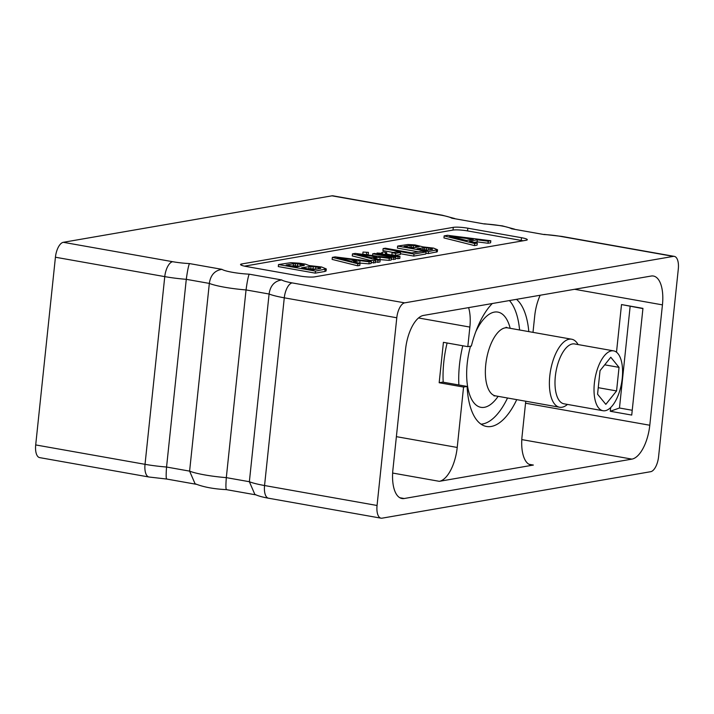 <?xml version="1.0" encoding="UTF-8"?>
<svg xmlns="http://www.w3.org/2000/svg" width="714" height="714" viewBox="0 0 714 714"><rect width="100%" height="100%" fill="white"/><g stroke="black" fill="none" stroke-linecap="round" stroke-linejoin="round"><path stroke-width="1.07" d="M196.323 484.297L166.665 479.04L149.012 477.014L39.681 457.62A14.021 6.212 -79.9 0 1 35.7 444.929L55.424 257.227A14.021 6.212 -79.9 0 1 63.305 242.305L331.965 195.823A14.021 6.212 -79.9 0 1 332.965 195.823L442.296 215.217A14.021 6.212 -79.9 0 0 441.297 215.217L331.965 195.823M673.32 256.38L404.668 302.861A14.021 6.212 100.1 0 0 396.788 317.775L377.054 505.485A14.021 6.212 100.1 0 0 381.035 518.177A14.021 6.212 100.1 0 0 382.035 518.177L650.695 471.695A14.021 6.212 100.1 0 0 658.576 456.773L678.3 269.071A14.021 6.212 100.1 0 0 674.319 256.38A14.021 6.212 100.1 0 0 673.32 256.38L560.82 236.423A20.724 2.936 6 0 0 544.014 234.549L511.527 228.783A20.724 2.936 6 0 0 484.262 223.946L451.766 218.189A20.724 2.936 6 0 0 441.297 215.217M246.357 266.509L300.023 276.032A10.844 1.535 6 0 0 314.562 276.871L526.093 240.27A10.844 1.535 6 0 0 527.307 239.708A10.844 1.535 6 0 0 521.497 237.708L467.831 228.194A10.844 1.535 6 0 0 453.292 227.355L241.751 263.957A10.844 1.535 6 0 0 240.547 264.519A10.844 1.535 6 0 0 246.357 266.509M631.899 459.12L404.213 498.515A31.844 14.11 -79.9 0 1 401.946 498.515A31.844 14.11 -79.9 0 1 392.914 469.687L405.561 349.316A31.844 14.11 -79.9 0 1 423.456 315.436L651.141 276.041A31.844 14.11 -79.9 0 1 653.408 276.032A31.844 14.11 -79.9 0 1 662.44 304.869L649.794 425.241A31.844 14.11 -79.9 0 1 631.899 459.12L521.8 439.592M166.817 478.889C166.041 479.121 165.951 475.167 166.558 467.027A34.745 4.927 -174 0 1 145.031 464.323L35.7 444.929M63.305 242.305L172.645 261.699A20.724 2.936 6 0 0 189.442 263.573C188.46 265.831 187.407 271.079 186.283 279.326L166.558 467.027L189.603 471.124L195.047 483.708C203.115 487.01 213.575 488.992 226.427 489.643L256.085 494.9M189.442 263.573L221.929 269.339C214.709 270.481 210.514 275.176 209.336 283.413L189.603 471.124A34.745 4.927 -174 0 0 226.311 477.63C225.713 485.77 225.802 489.724 226.57 489.492M221.929 269.339A20.724 2.936 6 0 0 249.204 274.176C248.213 276.425 247.16 281.682 246.044 289.929L226.311 477.63L249.364 481.718L269.089 294.016A34.745 4.927 6 0 0 284.279 297.818L396.788 317.775M249.204 274.176L281.691 279.933C274.471 281.084 270.267 285.778 269.089 294.016L246.044 289.929A34.745 4.927 6 0 1 209.336 283.413L186.283 279.326A34.745 4.927 6 0 1 164.764 276.621L145.031 464.323A14.021 6.212 -79.9 0 0 149.012 477.014M381.035 518.177L268.526 498.22C262.199 497.087 257.62 495.784 254.809 494.311L249.364 481.718A34.745 4.927 -174 0 0 264.555 485.529L377.054 505.485M392.646 473.052L439.324 481.325A31.844 14.11 100.1 0 0 457.219 447.455L463.564 387.059L439.172 382.731L443.421 342.336L467.813 346.665L469.866 327.074L418.52 317.971M439.172 382.731L442.725 382.115L467.117 386.444L463.564 387.059M443.198 382.204A65.277 28.926 -79.9 0 1 443.796 362.096A65.277 28.926 -79.9 0 1 447.107 342.988M516.74 399.635A66.25 29.354 -79.9 0 1 486.546 426.481A66.25 29.354 -79.9 0 1 467.117 386.444M525.745 401.232L522.068 436.227A31.844 14.11 -79.9 0 0 531.109 465.064A31.844 14.11 -79.9 0 0 533.376 465.055L528.976 464.279M439.324 481.325L533.376 465.055M540.195 295.239A31.844 14.11 100.1 0 0 534.724 315.856L532.992 332.358M467.813 346.665L471.365 346.049A66.25 29.354 -79.9 0 1 492.303 303.521M516.499 299.336A66.25 29.354 -79.9 0 1 528.806 331.617M468.607 307.627A31.844 14.11 -79.9 0 1 469.866 327.074M610.684 407.56L610.291 411.273L631.729 415.075L642.948 308.368L621.51 304.566L616.503 352.198M610.291 411.273L619.466 408.006L632.229 410.273M621.51 304.566L642.921 308.6M619.466 408.006L630.15 306.333M509.439 300.558A65.277 28.926 -79.9 0 1 519.596 329.984M507.529 398.001A65.277 28.926 -79.9 0 1 482.637 423.973A65.277 28.926 100.1 0 1 481.022 424.161M462.779 345.772A65.277 28.926 100.1 0 0 458.87 384.98M578.081 344.567A34.54 15.306 100.1 0 0 571.646 339.212A34.54 15.306 100.1 0 0 569.192 339.221A34.54 15.306 100.1 0 0 550.119 373.261A34.54 15.306 100.1 0 0 559.58 407.239A34.54 15.306 100.1 0 0 562.043 407.23A34.54 15.306 100.1 0 0 567.469 404.419M611.443 350.877A30.399 13.468 100.1 0 0 594.664 380.83A30.399 13.468 100.1 0 0 602.991 410.728A30.399 13.468 100.1 0 0 605.16 410.72A30.399 13.468 100.1 0 0 621.939 380.767A30.399 13.468 100.1 0 0 613.612 350.869A30.399 13.468 100.1 0 0 611.443 350.877M610.782 357.241L600.037 370.664L597.564 394.217L605.829 404.356L616.566 390.933L619.038 367.371L610.782 357.241M619.038 367.371L604.704 364.827M616.566 390.933L598.252 387.684M523.059 240.797A10.844 1.535 6 0 0 521.211 240.431L467.545 230.917A10.844 1.535 6 0 0 452.997 230.078L244.509 266.143M278.514 264.546L278.299 266.581L315.258 273.141L324.861 271.472L326.075 270.99L326.298 268.946L315.472 271.097L278.514 264.546L290.919 262.672L299.273 263.171L305.244 264.082L309.18 265.572L321.586 266.982L326.298 268.946M444.162 235.888L443.947 237.923L474.498 245.589L477.077 245.143L477.291 243.099L474.712 243.545L444.162 235.888L447.464 235.308L490.813 240.761L488.233 241.207L477.309 239.824L469.535 241.171L477.291 243.099M474.283 242.349L477.095 241.867L488.019 243.242L490.598 242.805L490.813 240.761M332.349 257.361L332.135 259.405L357.652 265.804L359.829 265.429L360.043 263.386L357.866 263.761L332.349 257.361L335.125 256.888L371.325 261.431L369.147 261.815L360.043 260.655L353.582 261.779L360.043 263.386M358.33 262.957L368.933 263.85L371.11 263.475L371.325 261.431M371.2 262.645L375.359 262.734L375.573 260.699L370.129 260.378L375.573 260.699M375.466 261.743L377.768 262.324L377.992 260.28L352.475 253.881L352.261 255.924L370.12 260.405L370.031 261.27M377.768 262.324L379.955 261.94L380.169 259.905L377.992 260.28M378.447 259.477L389.05 260.369L391.227 259.994L391.442 257.95L389.264 258.334L380.16 257.174L373.699 258.298L380.169 259.905M391.317 259.164L395.485 259.253L395.699 257.219L393.86 257.531L372.735 253.791L374.573 253.47L395.699 257.219M363.007 252.06L362.783 254.104L366.398 254.746L368.237 254.425L368.451 252.381L363.007 252.06L368.451 252.381M395.574 258.414L399.769 258.513L399.983 256.478L398.144 256.79L377.019 253.042L382.49 253.372L381.687 252.702L383.106 251.98L386.729 252.622L385.337 253.541L386.89 254.148L399.983 256.478M392.084 252.711L391.87 254.755L395.476 255.398L400.286 254.559L400.5 252.524L395.69 253.354L392.084 252.711L396.895 251.881L400.5 252.524M400.375 253.72L413.763 256.094L413.977 254.05L383.123 248.579L382.909 250.623L393.414 252.479M413.763 256.094L425.83 254.006L426.044 251.971L413.977 254.05M425.919 253.167L428.275 253.586L428.489 251.542L397.636 246.071L397.421 248.106L418.306 251.81M428.275 253.586L437.316 251.783L437.53 249.748L428.489 251.542M324.861 271.472L325.075 269.437M315.258 273.141L315.472 271.097M293.525 263.707L286.118 264.992L296.649 266.858L304.459 265.242L297.693 263.778L293.525 263.707L293.311 265.751L300.424 266.206M318.185 267.277L311.001 266.402L301.683 267.75L313 269.758L320.407 268.482L320.8 268.143L318.185 267.277L318.016 268.892M291.839 266.01L293.311 265.751M295.221 265.688L295.435 263.644M297.479 265.822L297.693 263.778M300.13 266.152L300.344 264.118M301.674 265.992L301.843 264.376M303.637 265.653L303.727 264.849M307.404 268.767L316.775 269.107M315.695 268.919L315.909 266.875M319.988 268.553L320.068 267.75M308.885 268.509L309.1 266.474M310.786 268.446L311.001 266.402M313.044 268.58L313.259 266.536M488.019 243.242L488.233 241.207M477.095 241.867L477.309 239.824M474.498 245.589L474.712 243.545M473.373 239.288L449.695 236.289L466.51 240.475L473.373 239.288M368.933 263.85L369.147 261.815M359.829 262.698L360.043 260.655M357.652 265.804L357.866 263.761M356.688 260.199L337.106 257.718L351.011 261.181L356.688 260.199M373.52 263.055L373.734 261.021M352.475 253.881L355.251 253.408L391.442 257.95M389.05 260.369L389.264 258.334M379.946 259.218L380.16 257.174M376.805 256.719L357.232 254.238L371.137 257.7L376.805 256.719M393.646 259.575L393.86 257.531M372.547 255.576L372.735 253.791M366.398 254.746L366.612 252.702M397.93 258.834L398.144 256.79M376.93 253.889L377.019 253.042M381.633 253.22L381.687 252.702M386.577 254.032L386.729 252.622M395.476 255.398L395.69 253.354M383.123 248.579L385.292 248.204L411.889 252.926L421.787 251.212L426.044 251.971M397.636 246.071L407.997 244.509L414.977 244.92L423.268 246.928L433.594 248.106L437.53 249.748M436.299 252.194L436.513 250.159M410.22 245.384L404.062 246.446L412.781 247.999L419.27 246.651L413.665 245.438L410.22 245.384L410.006 247.428L414.78 247.651M430.721 248.356L424.776 247.633L417.038 248.749L426.401 250.409L432.559 249.347L430.721 248.356L430.578 249.686M411.585 247.374L411.799 245.33M413.451 247.481L413.665 245.438M415.673 247.499L415.86 245.714M416.958 247.276L417.101 245.937M418.591 246.99L418.654 246.33M428.623 250.025L428.837 248.017M422.759 249.766L428.516 250.043M432.211 249.409L432.282 248.74M422.983 249.721L423.197 247.687M424.562 249.668L424.776 247.633M426.428 249.784L426.642 247.74M281.691 279.933A20.724 2.936 6 0 0 292.16 282.905L404.668 302.861M484.262 223.946L451.766 218.189M544.014 234.549L511.527 228.783M292.16 282.905A14.021 6.212 100.1 0 0 284.279 297.818L264.555 485.529A14.021 6.212 -79.9 0 0 268.526 498.22M560.82 236.423A14.021 6.212 -79.9 0 1 561.82 236.414L544.157 234.397M55.424 257.227L164.764 276.621A14.021 6.212 100.1 0 1 172.645 261.699M396.386 436.656L457.219 447.455M404.213 498.515L399.822 497.738M662.44 304.869L574.6 289.286M525.54 403.205L649.794 425.241M510.189 328.315A48.356 21.429 -79.9 0 0 494.4 312.098A48.356 21.429 100.1 0 0 475.774 331.742M470.499 346.201A48.356 21.429 100.1 0 0 484.387 407.31A48.356 21.429 -79.9 0 0 498.122 396.332M506.101 327.235L507.627 327.86A34.54 15.306 -79.9 0 0 505.164 327.86A34.54 15.306 100.1 0 0 486.091 361.9A34.54 15.306 100.1 0 0 495.561 395.877L493.99 395.904M613.612 350.869L574.583 343.943A30.399 13.468 100.1 0 0 572.423 343.952A30.399 13.468 100.1 0 0 555.635 373.904A30.399 13.468 100.1 0 0 563.971 403.803L602.991 410.728M241.751 263.957L241.609 265.322M453.292 227.355L452.997 230.078M467.831 228.194L467.545 230.917M521.497 237.708L521.211 240.431M674.319 256.38L561.82 236.414M514.508 229.132L502.326 225.865L484.395 223.794M454.747 218.538L442.296 215.217M571.646 339.212L507.627 327.86M559.58 407.239L495.561 395.877"/></g></svg>
